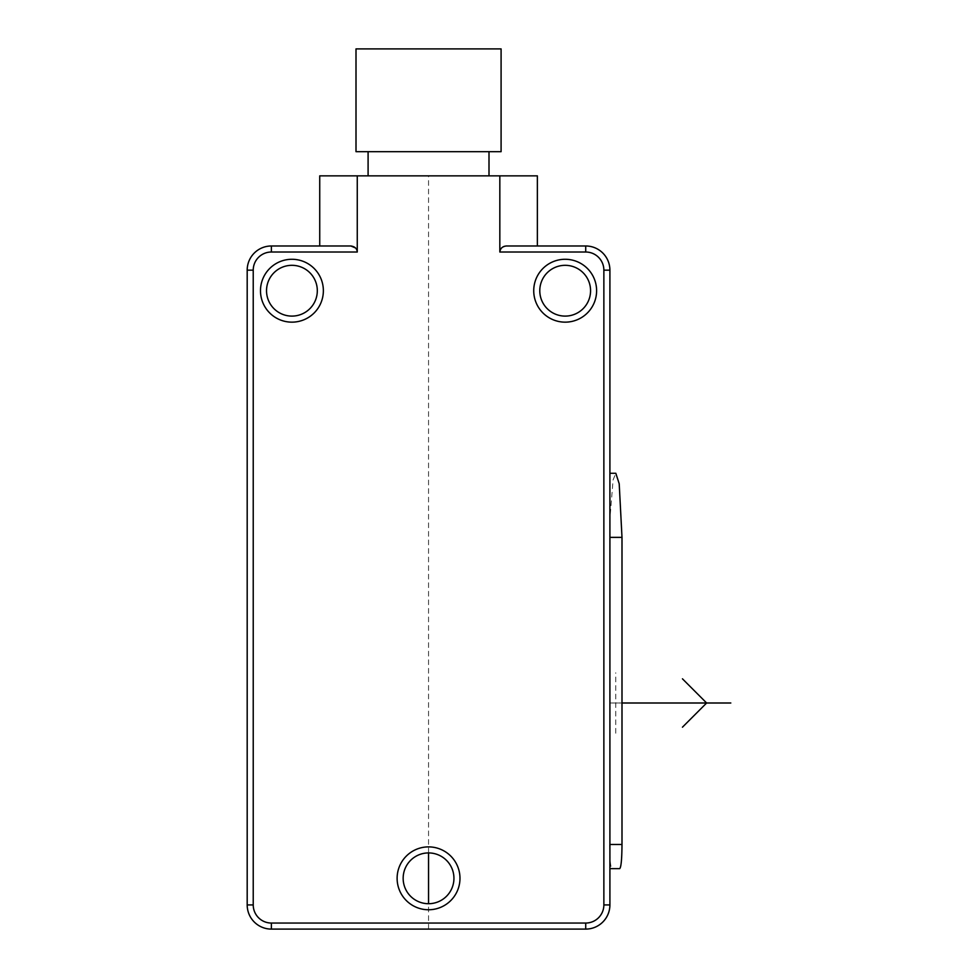 <?xml version="1.0" encoding="UTF-8"?>
<svg xmlns="http://www.w3.org/2000/svg" width="978" height="978" viewBox="0 0 978 978"><rect width="100%" height="100%" fill="white"/><g stroke="black" fill="none" stroke-linecap="round" stroke-linejoin="round"><path stroke-width="0.73" stroke-dasharray="4.89 3.67" d="M357.263 175.857L357.263 252.018L271.371 252.018A18.142 18.142 0 0 0 253.229 270.16L247.189 270.16A24.181 24.181 0 0 1 271.371 245.979A24.181 24.181 0 0 0 247.189 270.16L247.189 904.919A24.181 24.181 0 0 0 271.371 929.1L585.724 929.1A24.181 24.181 0 0 0 609.905 904.919L609.905 270.16A24.181 24.181 0 0 0 585.724 245.979L585.724 252.018L499.831 252.018L499.831 175.857L319.733 175.857M317.312 290.71A25.391 25.391 0 0 0 291.921 265.319A25.391 25.391 0 0 0 266.529 290.71A25.391 25.391 0 0 0 291.921 316.102A25.391 25.391 0 0 0 317.312 290.71M453.939 878.317A25.391 25.391 0 0 0 428.547 852.926A25.391 25.391 0 0 0 403.156 878.317A25.391 25.391 0 0 0 428.547 903.709A25.391 25.391 0 0 0 453.939 878.317A25.391 25.391 0 0 0 428.547 852.926A25.391 25.391 0 0 0 403.156 878.317A25.391 25.391 0 0 0 428.547 903.709A25.391 25.391 0 0 0 453.939 878.317M590.565 290.71A25.391 25.391 0 0 0 565.174 265.319A25.391 25.391 0 0 0 539.783 290.71A25.391 25.391 0 0 0 565.174 316.102A25.391 25.391 0 0 0 590.565 290.71A25.391 25.391 0 0 0 565.174 265.319A25.391 25.391 0 0 0 539.783 290.71A25.391 25.391 0 0 0 565.174 316.102A25.391 25.391 0 0 0 590.565 290.71M357.263 251.969L357.056 250.564M356.432 249.145L355.466 247.935M350.833 245.979L319.733 245.979L350.833 245.979M537.362 245.979L506.262 245.979L537.362 245.979M506.042 245.979L504.477 246.248M502.912 246.933L501.8 247.764M501.604 247.96L499.831 252.018M609.905 844.466L609.905 473.279L609.905 868.647L609.905 519.318L613.096 479.917L615.822 473.279M537.362 175.857L499.831 175.857M489 175.857L368.095 175.857L489 175.857M489 151.676L368.095 151.676L489 151.676M501.091 151.676L356.004 151.676M501.091 48.9L356.004 48.9M609.661 844.466L609.905 855.359C610.358 863.941 611.042 868.366 611.983 868.647L619.673 868.647M609.905 868.647L611.983 868.647M428.547 929.1L428.547 903.709M428.547 852.926L428.547 175.857M612.876 702.999L618.671 702.999M615.773 733.231L615.773 672.778M609.905 702.999L621.996 702.999M253.229 270.16L253.229 904.919L247.189 904.919A24.181 24.181 0 0 0 271.371 929.1L271.371 923.049L585.724 923.049A18.142 18.142 0 0 0 603.866 904.919L603.866 270.16A18.142 18.142 0 0 0 585.724 252.018M585.724 929.1L585.724 923.049M609.905 904.919L603.866 904.919M253.229 904.919A18.142 18.142 0 0 0 271.371 923.049M323.363 290.71A31.43 31.43 0 0 0 291.921 259.28A31.43 31.43 0 0 0 260.49 290.71A31.43 31.43 0 0 0 291.921 322.153A31.43 31.43 0 0 0 323.363 290.71M459.978 878.317A31.43 31.43 0 0 0 428.547 846.887A31.43 31.43 0 0 0 397.117 878.317A31.43 31.43 0 0 0 428.547 909.76A31.43 31.43 0 0 0 459.978 878.317M596.604 290.71A31.43 31.43 0 0 0 565.174 259.28A31.43 31.43 0 0 0 533.731 290.71A31.43 31.43 0 0 0 565.174 322.153A31.43 31.43 0 0 0 596.604 290.71M271.371 245.979L271.371 252.018M609.905 270.16L603.866 270.16"/><path stroke-width="1.47" d="M585.724 923.049L585.724 929.1A24.181 24.181 0 0 0 609.905 904.919L603.866 904.919A18.142 18.142 0 0 1 585.724 923.049L271.371 923.049A18.142 18.142 0 0 1 253.229 904.919L253.229 270.16A18.142 18.142 0 0 1 271.371 252.018L271.371 245.979L319.733 245.979L319.733 175.857L499.831 175.857L499.831 252.018C500.1 248.571 502.252 246.554 506.262 245.979L585.724 245.979A24.181 24.181 0 0 1 609.905 270.16L609.905 904.919A24.181 24.181 0 0 1 585.724 929.1L271.371 929.1A24.181 24.181 0 0 1 247.189 904.919L247.189 270.16A24.181 24.181 0 0 1 271.371 245.979L350.833 245.979C354.843 246.542 356.982 248.559 357.263 252.018L357.263 251.969M317.312 290.71A25.391 25.391 0 0 1 291.921 316.102A25.391 25.391 0 0 1 266.529 290.71A25.391 25.391 0 0 1 291.921 265.319A25.391 25.391 0 0 1 317.312 290.71A25.391 25.391 0 0 1 291.921 316.102A25.391 25.391 0 0 1 266.529 290.71M357.263 175.857L357.263 252.018L271.371 252.018M403.156 878.317A25.391 25.391 0 0 1 428.547 852.926A25.391 25.391 0 0 1 453.939 878.317A25.391 25.391 0 0 1 428.547 903.709A25.391 25.391 0 0 1 403.156 878.317M539.783 290.71A25.391 25.391 0 0 1 565.174 265.319A25.391 25.391 0 0 1 590.565 290.71A25.391 25.391 0 0 1 565.174 316.102A25.391 25.391 0 0 1 539.783 290.71M357.056 250.564L356.432 249.145M355.466 247.935L350.833 245.979L319.733 245.979M499.831 252.018L585.724 252.018A18.142 18.142 0 0 1 603.866 270.16L609.905 270.16A24.181 24.181 0 0 0 585.724 245.979L537.362 245.979L537.362 175.857L499.831 175.857M506.042 245.979L537.362 245.979M504.477 246.248L502.912 246.933M489 175.857L489 151.676M368.095 175.857L368.095 151.676M356.004 151.676L501.091 151.676L501.091 48.9L356.004 48.9L356.004 151.676M609.905 473.279L615.822 473.279L619.208 483.78L621.996 537.362L621.996 844.466C621.874 859.381 621.103 867.437 619.673 868.647L609.905 868.647M428.547 903.709L428.547 852.926M621.996 702.999L730.81 702.999M682.448 727.192L706.629 702.999L682.448 678.818M271.371 929.1L271.371 923.049M247.189 904.919L253.229 904.919M323.363 290.71A31.43 31.43 0 0 1 291.921 322.153A31.43 31.43 0 0 1 260.49 290.71A31.43 31.43 0 0 1 291.921 259.28A31.43 31.43 0 0 1 323.363 290.71M603.866 270.16L603.866 904.919M397.117 878.317A31.43 31.43 0 0 1 428.547 846.887A31.43 31.43 0 0 1 459.978 878.317A31.43 31.43 0 0 1 428.547 909.76A31.43 31.43 0 0 1 397.117 878.317M533.731 290.71A31.43 31.43 0 0 1 565.174 259.28A31.43 31.43 0 0 1 596.604 290.71A31.43 31.43 0 0 1 565.174 322.153A31.43 31.43 0 0 1 533.731 290.71M247.189 270.16L253.229 270.16M585.724 245.979L585.724 252.018M609.905 537.362L621.996 537.362M609.905 844.466L621.996 844.466"/></g></svg>
